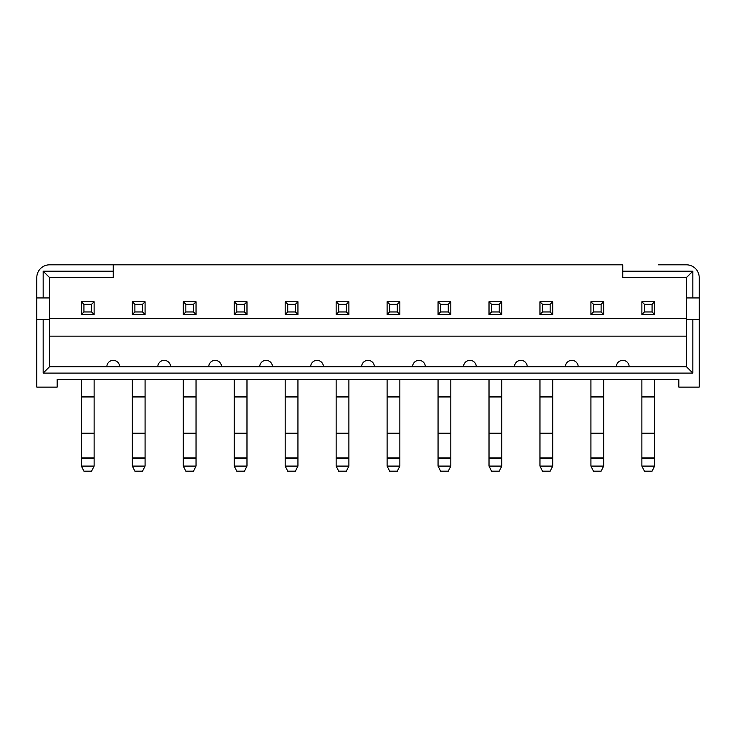 <?xml version="1.0" encoding="UTF-8"?>
<svg xmlns="http://www.w3.org/2000/svg" width="736" height="736" viewBox="0 0 736 736"><rect width="100%" height="100%" fill="white"/><g stroke="black" fill="none" stroke-linecap="round" stroke-linejoin="round"><path stroke-width="1.1" d="M113.234 271.188L113.234 264.822L49.542 264.822A12.742 12.742 0 0 0 36.8 277.555L36.8 297.942L49.542 297.942L49.542 277.555L113.234 277.555L113.234 271.188L43.166 271.188L43.166 297.942M43.166 319.59L43.166 373.097L692.834 373.097L692.834 319.59L686.458 319.59L686.458 366.73L49.542 366.73L49.542 319.59L36.8 319.59L36.8 297.942M36.8 319.59L36.8 387.108L57.178 387.108L57.178 379.463L678.822 379.463L678.822 387.108L699.2 387.108L699.2 319.59L692.834 319.59M686.458 366.73L692.834 373.097M113.234 264.822L622.766 264.822L622.766 277.555L686.458 277.555L686.458 297.942L699.2 297.942L699.2 319.59M686.458 319.59L686.458 297.942M699.2 297.942L699.2 277.555A12.742 12.742 0 0 0 686.458 264.822L658.435 264.822M692.834 297.942L692.834 271.188L622.766 271.188M686.458 277.555L692.834 271.188M49.542 318.32L686.458 318.32M49.542 277.555L43.166 271.188M49.542 319.59L49.542 297.942M49.542 336.15L686.458 336.15M629.142 366.73A6.366 6.366 0 0 0 622.766 360.355A6.366 6.366 0 0 0 616.4 366.73M49.542 366.73L43.166 373.097M119.6 366.73A6.366 6.366 0 0 0 113.234 360.355A6.366 6.366 0 0 0 106.858 366.73M170.55 366.73A6.366 6.366 0 0 0 164.183 360.355A6.366 6.366 0 0 0 157.817 366.73M221.508 366.73A6.366 6.366 0 0 0 215.142 360.355A6.366 6.366 0 0 0 208.766 366.73M272.458 366.73A6.366 6.366 0 0 0 266.092 360.355A6.366 6.366 0 0 0 259.725 366.73M323.417 366.73A6.366 6.366 0 0 0 317.05 360.355A6.366 6.366 0 0 0 310.675 366.73M374.366 366.73A6.366 6.366 0 0 0 368 360.355A6.366 6.366 0 0 0 361.634 366.73M425.325 366.73A6.366 6.366 0 0 0 418.95 360.355A6.366 6.366 0 0 0 412.583 366.73M476.275 366.73A6.366 6.366 0 0 0 469.908 360.355A6.366 6.366 0 0 0 463.542 366.73M527.234 366.73A6.366 6.366 0 0 0 520.858 360.355A6.366 6.366 0 0 0 514.492 366.73M578.183 366.73A6.366 6.366 0 0 0 571.817 360.355A6.366 6.366 0 0 0 565.45 366.73M81.383 301.76L81.383 314.502L94.125 314.502L94.125 301.76L81.383 301.76L83.932 304.308L83.932 311.954L81.383 314.502M81.383 379.463L81.383 466.09L94.125 466.09L94.125 457.875L81.383 457.875M94.125 379.463L94.125 457.875M83.932 311.954L91.577 311.954L91.577 304.308L94.125 301.76M94.125 314.502L91.577 311.954M91.577 304.308L83.932 304.308M132.342 301.76L132.342 314.502L145.075 314.502L145.075 301.76L132.342 301.76L134.89 304.308L134.89 311.954L132.342 314.502M132.342 379.463L132.342 466.09L145.075 466.09L145.075 457.875L132.342 457.875M145.075 379.463L145.075 457.875M134.89 311.954L142.526 311.954L142.526 304.308L145.075 301.76M145.075 314.502L142.526 311.954M142.526 304.308L134.89 304.308M145.075 466.09L142.526 471.178L134.89 471.178L132.342 466.09M132.342 433.219L145.075 433.219M183.292 301.76L183.292 314.502L196.034 314.502L196.034 301.76L183.292 301.76L185.84 304.308L185.84 311.954L183.292 314.502M183.292 379.463L183.292 466.09L196.034 466.09L196.034 457.875L183.292 457.875M196.034 379.463L196.034 457.875M185.84 311.954L193.485 311.954L193.485 304.308L196.034 301.76M196.034 314.502L193.485 311.954M193.485 304.308L185.84 304.308M196.034 466.09L193.485 471.178L185.84 471.178L183.292 466.09M183.292 433.219L196.034 433.219M234.25 301.76L234.25 314.502L246.983 314.502L246.983 301.76L234.25 301.76L236.79 304.308L236.79 311.954L234.25 314.502M234.25 379.463L234.25 466.09L246.983 466.09L246.983 457.875L234.25 457.875M246.983 379.463L246.983 457.875M236.79 311.954L244.435 311.954L244.435 304.308L246.983 301.76M246.983 314.502L244.435 311.954M244.435 304.308L236.79 304.308M246.983 466.09L244.435 471.178L236.79 471.178L234.25 466.09M234.25 433.219L246.983 433.219M285.2 301.76L285.2 314.502L297.942 314.502L297.942 301.76L285.2 301.76L287.748 304.308L287.748 311.954L285.2 314.502M285.2 379.463L285.2 466.09L297.942 466.09L297.942 457.875L285.2 457.875M297.942 379.463L297.942 457.875M287.748 311.954L295.394 311.954L295.394 304.308L297.942 301.76M297.942 314.502L295.394 311.954M295.394 304.308L287.748 304.308M297.942 466.09L295.394 471.178L287.748 471.178L285.2 466.09M285.2 433.219L297.942 433.219M336.15 301.76L336.15 314.502L348.892 314.502L348.892 301.76L336.15 301.76L338.698 304.308L338.698 311.954L336.15 314.502M336.15 379.463L336.15 466.09L348.892 466.09L348.892 457.875L336.15 457.875M348.892 379.463L348.892 457.875M338.698 311.954L346.343 311.954L346.343 304.308L348.892 301.76M348.892 314.502L346.343 311.954M346.343 304.308L338.698 304.308M348.892 466.09L346.343 471.178L338.698 471.178L336.15 466.09M336.15 433.219L348.892 433.219M387.108 301.76L387.108 314.502L399.85 314.502L399.85 301.76L387.108 301.76L389.657 304.308L389.657 311.954L387.108 314.502M387.108 379.463L387.108 466.09L399.85 466.09L399.85 457.875L387.108 457.875M399.85 379.463L399.85 457.875M389.657 311.954L397.302 311.954L397.302 304.308L399.85 301.76M399.85 314.502L397.302 311.954M397.302 304.308L389.657 304.308M399.85 466.09L397.302 471.178L389.657 471.178L387.108 466.09M387.108 433.219L399.85 433.219M438.058 301.76L438.058 314.502L450.8 314.502L450.8 301.76L438.058 301.76L440.606 304.308L440.606 311.954L438.058 314.502M438.058 379.463L438.058 466.09L450.8 466.09L450.8 457.875L438.058 457.875M450.8 379.463L450.8 457.875M440.606 311.954L448.252 311.954L448.252 304.308L450.8 301.76M450.8 314.502L448.252 311.954M448.252 304.308L440.606 304.308M450.8 466.09L448.252 471.178L440.606 471.178L438.058 466.09M438.058 433.219L450.8 433.219M489.017 301.76L489.017 314.502L501.75 314.502L501.75 301.76L489.017 301.76L491.565 304.308L491.565 311.954L489.017 314.502M489.017 379.463L489.017 466.09L501.75 466.09L501.75 457.875L489.017 457.875M501.75 379.463L501.75 457.875M491.565 311.954L499.21 311.954L499.21 304.308L501.75 301.76M501.75 314.502L499.21 311.954M499.21 304.308L491.565 304.308M501.75 466.09L499.21 471.178L491.565 471.178L489.017 466.09M489.017 433.219L501.75 433.219M539.966 301.76L539.966 314.502L552.708 314.502L552.708 301.76L539.966 301.76L542.515 304.308L542.515 311.954L539.966 314.502M539.966 379.463L539.966 466.09L552.708 466.09L552.708 457.875L539.966 457.875M552.708 379.463L552.708 457.875M542.515 311.954L550.16 311.954L550.16 304.308L552.708 301.76M552.708 314.502L550.16 311.954M550.16 304.308L542.515 304.308M552.708 466.09L550.16 471.178L542.515 471.178L539.966 466.09M539.966 433.219L552.708 433.219M590.925 301.76L590.925 314.502L603.658 314.502L603.658 301.76L590.925 301.76L593.474 304.308L593.474 311.954L590.925 314.502M590.925 379.463L590.925 466.09L603.658 466.09L603.658 457.875L590.925 457.875M603.658 379.463L603.658 457.875M593.474 311.954L601.11 311.954L601.11 304.308L603.658 301.76M603.658 314.502L601.11 311.954M601.11 304.308L593.474 304.308M603.658 466.09L601.11 471.178L593.474 471.178L590.925 466.09M590.925 433.219L603.658 433.219M641.875 379.463L641.875 466.09L654.617 466.09L654.617 457.875L641.875 457.875M641.875 301.76L641.875 314.502L654.617 314.502L654.617 301.76L641.875 301.76L644.423 304.308L644.423 311.954L641.875 314.502M654.617 379.463L654.617 457.875M654.617 466.09L652.068 471.178L644.423 471.178L641.875 466.09M641.875 433.219L654.617 433.219M644.423 311.954L652.068 311.954L652.068 304.308L654.617 301.76M654.617 314.502L652.068 311.954M652.068 304.308L644.423 304.308M94.125 466.09L91.577 471.178L83.932 471.178L81.383 466.09M81.383 433.219L94.125 433.219M132.342 458.51L145.075 458.51M132.342 397.008L145.075 397.008M145.075 396.566L132.342 396.566M183.292 458.51L196.034 458.51M183.292 397.008L196.034 397.008M196.034 396.566L183.292 396.566M234.25 458.51L246.983 458.51M234.25 397.008L246.983 397.008M246.983 396.566L234.25 396.566M285.2 458.51L297.942 458.51M285.2 397.008L297.942 397.008M297.942 396.566L285.2 396.566M336.15 458.51L348.892 458.51M336.15 397.008L348.892 397.008M348.892 396.566L336.15 396.566M387.108 458.51L399.85 458.51M387.108 397.008L399.85 397.008M399.85 396.566L387.108 396.566M438.058 458.51L450.8 458.51M438.058 397.008L450.8 397.008M450.8 396.566L438.058 396.566M489.017 458.51L501.75 458.51M489.017 397.008L501.75 397.008M501.75 396.566L489.017 396.566M539.966 458.51L552.708 458.51M539.966 397.008L552.708 397.008M552.708 396.566L539.966 396.566M590.925 458.51L603.658 458.51M590.925 397.008L603.658 397.008M603.658 396.566L590.925 396.566M641.875 458.51L654.617 458.51M641.875 397.008L654.617 397.008M654.617 396.566L641.875 396.566M81.383 458.51L94.125 458.51M81.383 397.008L94.125 397.008M94.125 396.566L81.383 396.566"/></g></svg>
